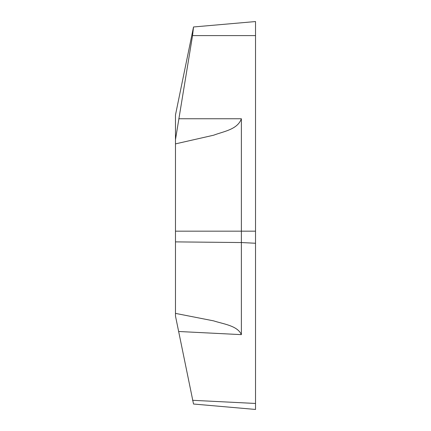 <?xml version="1.0" encoding="UTF-8"?>
<svg xmlns="http://www.w3.org/2000/svg" width="431" height="431" viewBox="0 0 431 431"><rect width="100%" height="100%" fill="white"/><g stroke="black" fill="none" stroke-linecap="round" stroke-linejoin="round"><path stroke-width="0.65" d="M175.471 139.671L192.544 35.595L193.524 26.975L175.471 114.996L175.471 316.004L193.524 404.025L255.529 409.45L255.529 403.459L192.544 400.302M175.471 313.385L213.657 320.874C223.339 324.053 237.503 325.637 241.376 334.639L241.376 118.746C237.503 129.688 223.339 131.444 213.657 135.205L175.471 143.884M193.524 26.975L255.529 21.55L255.529 403.459M255.529 199.833L255.529 409.45L255.529 199.833M178.773 118.746L241.376 118.746M255.529 231.167L175.471 231.167M255.529 35.595L192.544 35.595M175.471 241.883L241.376 242.545L255.529 243.256M241.376 334.639L178.773 331.498"/></g></svg>
